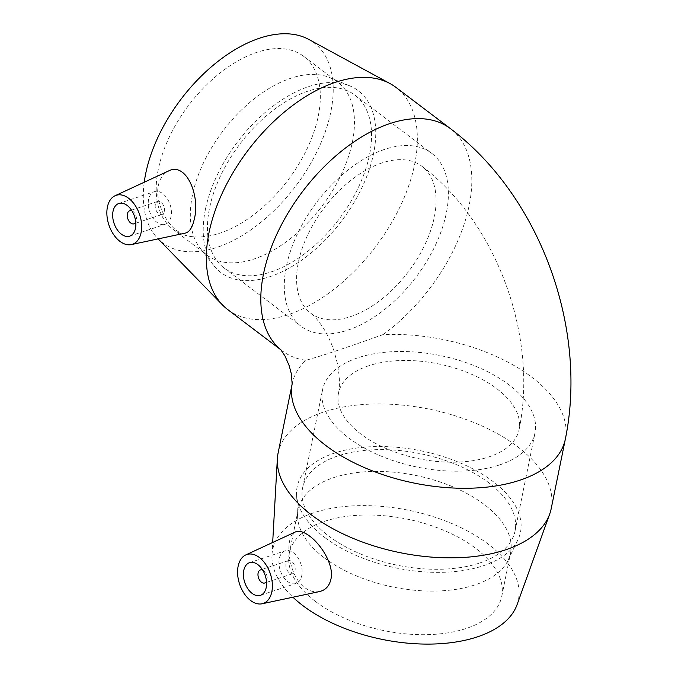 <?xml version="1.0" encoding="UTF-8"?>
<svg xmlns="http://www.w3.org/2000/svg" width="678" height="678" viewBox="0 0 678 678"><rect width="100%" height="100%" fill="white"/><g stroke="black" fill="none" stroke-linecap="round" stroke-linejoin="round"><path stroke-width="0.51" stroke-dasharray="3.39 2.54" d="M131.973 210.9A6.882 4.322 71.6 0 1 136.38 220.672A6.882 4.322 71.6 0 1 135.778 222.316M262.691 570.088A6.882 4.322 71.6 0 1 267.098 579.86A6.882 4.322 71.6 0 1 266.496 581.512M479.6 563.037A108.387 56.952 11.5 0 0 515.034 531.052A108.387 56.952 11.5 0 0 420.182 453.641A108.387 56.952 11.5 0 0 302.617 487.838A108.387 56.952 11.5 0 0 359.832 553.663A108.387 56.952 11.5 0 0 479.6 563.037M499.559 464.93A108.387 56.952 11.5 0 0 534.993 432.945A108.387 56.952 11.5 0 0 440.141 355.535A108.387 56.952 11.5 0 0 322.575 389.731A108.387 56.952 11.5 0 0 379.79 455.557A108.387 56.952 11.5 0 0 499.559 464.93M368.629 365.789A92.123 48.409 11.5 0 0 338.508 392.977A92.123 48.409 11.5 0 0 387.138 448.929A92.123 48.409 11.5 0 0 488.94 456.887A92.123 48.409 11.5 0 0 519.06 429.708A92.123 48.409 11.5 0 0 470.43 373.756A92.123 48.409 11.5 0 0 368.629 365.789M271.115 271.92A108.387 62.181 127.1 0 0 358.425 187.357A108.387 62.181 127.1 0 0 354.925 95.157A108.387 62.181 127.1 0 0 239.927 144.024A108.387 62.181 127.1 0 0 224.071 267.971A108.387 62.181 127.1 0 0 271.115 271.92M347.95 330.101A108.387 62.181 127.1 0 0 435.259 245.538A108.387 62.181 127.1 0 0 431.759 153.338A108.387 62.181 127.1 0 0 316.762 202.205A108.387 62.181 127.1 0 0 300.913 326.152A108.387 62.181 127.1 0 0 347.95 330.101M381.96 162.932A92.123 52.85 127.1 0 0 307.753 234.817A92.123 52.85 127.1 0 0 310.727 313.185A92.123 52.85 127.1 0 0 408.47 271.649A92.123 52.85 127.1 0 0 421.945 166.296A92.123 52.85 127.1 0 0 381.96 162.932M295.032 570.562A6.882 4.322 -108.4 0 0 291.709 561.418A6.882 4.322 -108.4 0 0 288.37 560.63A6.882 4.322 -108.4 0 0 286.438 568.52A6.882 4.322 -108.4 0 0 292.718 573.69A6.882 4.322 -108.4 0 0 295.032 570.562M293.464 552.816A17.204 10.806 71.6 0 1 302.066 569.884A17.204 10.806 71.6 0 1 295.981 583.478A17.204 10.806 71.6 0 1 280.285 570.571A17.204 10.806 71.6 0 1 285.107 550.833A17.204 10.806 71.6 0 1 293.464 552.816M551.189 508.686A139.346 73.224 11.5 0 0 429.233 409.148A139.346 73.224 11.5 0 0 278.082 453.124M565.342 439.124A139.346 73.224 11.5 0 0 382.96 334.627C346.204 347.746 320.508 356.297 305.88 360.289A139.346 73.224 11.5 0 0 292.235 383.553M319.584 591.555C314.558 592.513 309.6 591.191 304.71 587.58C287.175 574.936 284.506 535.196 295.311 531.993M324.72 537.459A113.938 59.876 11.5 0 0 435.852 572.351A113.938 59.876 11.5 0 0 517.95 539.671A113.938 59.876 11.5 0 0 420.767 450.777A113.938 59.876 11.5 0 0 296.574 494.626A113.938 59.876 11.5 0 0 324.72 537.459M324.389 557.892A108.387 56.952 11.5 0 0 430.098 591.08A108.387 56.952 11.5 0 0 508.186 559.994A108.387 56.952 11.5 0 0 510.593 552.858A108.387 56.952 11.5 0 0 415.741 475.439A108.387 56.952 11.5 0 0 298.184 509.644A108.387 56.952 11.5 0 0 297.608 517.153A108.387 56.952 11.5 0 0 324.389 557.892M315.516 601.496A108.387 56.952 11.5 0 0 427.988 634.633A108.387 56.952 11.5 0 0 501.728 596.462A108.387 56.952 11.5 0 0 406.876 519.043A108.387 56.952 11.5 0 0 289.311 553.248A108.387 56.952 11.5 0 0 315.516 601.496M517.051 604.717A125.413 65.902 11.5 0 0 408.656 510.271A125.413 65.902 11.5 0 0 271.98 554.85A125.413 65.902 11.5 0 0 292.938 597.216M164.313 211.367A6.882 4.322 -108.4 0 0 162.703 204.086A6.882 4.322 -108.4 0 0 157.643 201.434A6.882 4.322 -108.4 0 0 155.72 209.333A6.882 4.322 -108.4 0 0 161.991 214.494A6.882 4.322 -108.4 0 0 164.313 211.367M171.051 216.477A17.204 10.806 71.6 0 1 165.254 224.291A17.204 10.806 71.6 0 1 149.567 211.383A17.204 10.806 71.6 0 1 154.389 191.645A17.204 10.806 71.6 0 1 167.017 198.264A17.204 10.806 71.6 0 1 171.051 216.477M185.179 233.147C181.619 233.791 177.644 231.969 173.271 227.681C163.873 218.782 155.16 199.247 158.355 185.425C159.957 178.348 163.347 173.534 168.517 170.983M227.732 309.583A139.346 79.945 127.1 0 0 375.587 246.75A139.346 79.945 127.1 0 0 395.969 87.394M205.392 209.57A113.938 65.368 127.1 0 0 213.723 265.513A113.938 65.368 127.1 0 0 341.61 221.02A113.938 65.368 127.1 0 0 349.755 85.86A113.938 65.368 127.1 0 0 265.157 112.455A113.938 65.368 127.1 0 0 205.392 209.57M192.425 195.272A108.387 62.181 127.1 0 0 200.341 248.487A108.387 62.181 127.1 0 0 206.993 255.038A108.387 62.181 127.1 0 0 321.991 206.163A108.387 62.181 127.1 0 0 337.847 82.224A108.387 62.181 127.1 0 0 329.737 77.597A108.387 62.181 127.1 0 0 249.267 102.903A108.387 62.181 127.1 0 0 192.425 195.272M158.271 169.415A108.387 62.181 127.1 0 0 172.848 229.181A108.387 62.181 127.1 0 0 287.845 180.306A108.387 62.181 127.1 0 0 303.702 56.367A108.387 62.181 127.1 0 0 221.062 72.19A108.387 62.181 127.1 0 0 158.271 169.415M144.244 182.221A125.413 71.953 127.1 0 0 157.881 238.622A125.413 71.953 127.1 0 0 295.633 186.204A125.413 71.953 127.1 0 0 308.727 39.4M382.96 334.627A139.346 79.945 127.1 0 0 450.463 128.651M280.946 349.84A139.346 79.945 127.1 0 0 282.218 350.84A139.346 79.945 127.1 0 0 305.88 360.289M515.034 531.052L534.993 432.945M302.617 487.838L322.575 389.731M224.071 267.971L300.913 326.152M354.925 95.157L431.759 153.338M338.508 392.977C339.373 389.409 339.619 383.934 339.254 376.536L337.517 363.933L333.915 350.585C330.881 341.746 327.203 333.991 322.872 327.313C317.457 319.541 313.406 314.829 310.727 313.185M421.945 166.296C496.957 222.579 538.315 336.89 519.06 429.708M266.556 582.394L292.718 573.69M262.208 569.342L288.37 560.63M260.42 595.318L295.981 583.478M249.555 562.672L285.107 550.833M508.186 559.994L517.95 539.671M297.608 517.153L296.574 494.626M501.728 596.462L510.593 552.858M289.311 553.248L298.184 509.644M271.98 554.85L272.675 542.476M135.837 223.206L161.991 214.494M131.49 210.146L157.643 201.434M129.701 236.13L165.254 224.291M118.828 203.485L154.389 191.645M200.341 248.487L213.723 265.513M329.737 77.597L349.755 85.86M172.848 229.181L206.993 255.038M303.702 56.367L337.847 82.224"/><path stroke-width="1.02" d="M135.778 222.316A6.882 4.322 71.6 0 1 134.058 223.799A6.882 4.322 71.6 0 1 127.786 218.638A6.882 4.322 71.6 0 1 129.71 210.739A6.882 4.322 71.6 0 1 131.973 210.9M266.496 581.512A6.882 4.322 71.6 0 1 264.776 582.987A6.882 4.322 71.6 0 1 258.504 577.826A6.882 4.322 71.6 0 1 260.428 569.935A6.882 4.322 71.6 0 1 262.691 570.088M257.903 564.655A17.204 10.806 71.6 0 1 266.513 581.732A17.204 10.806 71.6 0 1 260.42 595.318A17.204 10.806 71.6 0 1 244.733 582.41A17.204 10.806 71.6 0 1 249.555 562.672A17.204 10.806 71.6 0 1 257.903 564.655M250.606 600.513A25.806 16.213 71.6 0 1 237.775 575.775A25.806 16.213 71.6 0 1 245.767 554.935A25.806 16.213 71.6 0 1 265.573 564.147A25.806 16.213 71.6 0 1 271.641 592.623A25.806 16.213 71.6 0 1 262.03 603.784A25.806 16.213 71.6 0 1 250.606 600.513M311.778 515.161A139.346 73.224 11.5 0 0 451.353 557.85A139.346 73.224 11.5 0 0 549.672 514.085A139.346 73.224 11.5 0 0 551.189 508.686L565.342 439.124A139.346 73.224 11.5 0 1 470.532 488.202A139.346 73.224 11.5 0 1 325.932 445.59A139.346 73.224 11.5 0 1 292.167 383.892L278.082 453.124A139.346 73.224 11.5 0 0 277.361 458.684A139.346 73.224 11.5 0 0 311.778 515.161M245.767 554.935L295.311 531.993C299.057 530.391 303.863 531.789 309.727 536.162C321.287 544.714 333.288 563.969 331.228 577.656C329.915 585.36 326.033 589.996 319.584 591.555L262.03 603.784M292.938 597.216A125.413 65.902 11.5 0 0 302.947 605.683A125.413 65.902 11.5 0 0 428.564 644.1A125.413 65.902 11.5 0 0 517.051 604.717L549.672 514.085M135.498 228.316A17.204 10.806 71.6 0 1 129.701 236.13A17.204 10.806 71.6 0 1 114.014 223.223A17.204 10.806 71.6 0 1 118.828 203.485A17.204 10.806 71.6 0 1 131.464 210.104A17.204 10.806 71.6 0 1 135.498 228.316M107.412 207.044A25.806 16.213 71.6 0 1 115.048 195.747A25.806 16.213 71.6 0 1 139.651 214.689A25.806 16.213 71.6 0 1 131.312 244.589A25.806 16.213 71.6 0 1 119.201 240.783A25.806 16.213 71.6 0 1 107.412 207.044M115.048 195.747L168.517 170.983C186.492 161.559 200.383 196.357 194.306 219.019C192.535 227.376 189.493 232.088 185.179 233.147L131.312 244.589M280.946 349.84A139.346 79.945 127.1 0 1 263.479 273.997A139.346 79.945 127.1 0 1 344.212 148.991A139.346 79.945 127.1 0 1 450.463 128.651L395.969 87.394A139.346 79.945 127.1 0 0 390.138 83.631A139.346 79.945 127.1 0 0 285.269 111.294A139.346 79.945 127.1 0 0 208.994 232.74A139.346 79.945 127.1 0 0 222.528 304.981A139.346 79.945 127.1 0 0 227.732 309.583L281.031 349.941M390.138 83.631L308.727 39.4A125.413 71.953 127.1 0 0 214.35 64.3A125.413 71.953 127.1 0 0 145.702 173.602A125.413 71.953 127.1 0 0 144.244 182.221M450.455 128.651C540.213 196.298 588.089 328.33 565.342 439.124M280.692 349.56L284.972 355.942L289.201 365.764L291.32 373.748L292.159 383.985M264.776 582.987L266.556 582.394M260.428 569.935L262.208 569.342M272.675 542.476L277.361 458.684M134.058 223.799L135.837 223.206M129.71 210.739L131.49 210.146M158.143 238.893L222.528 304.981"/></g></svg>
